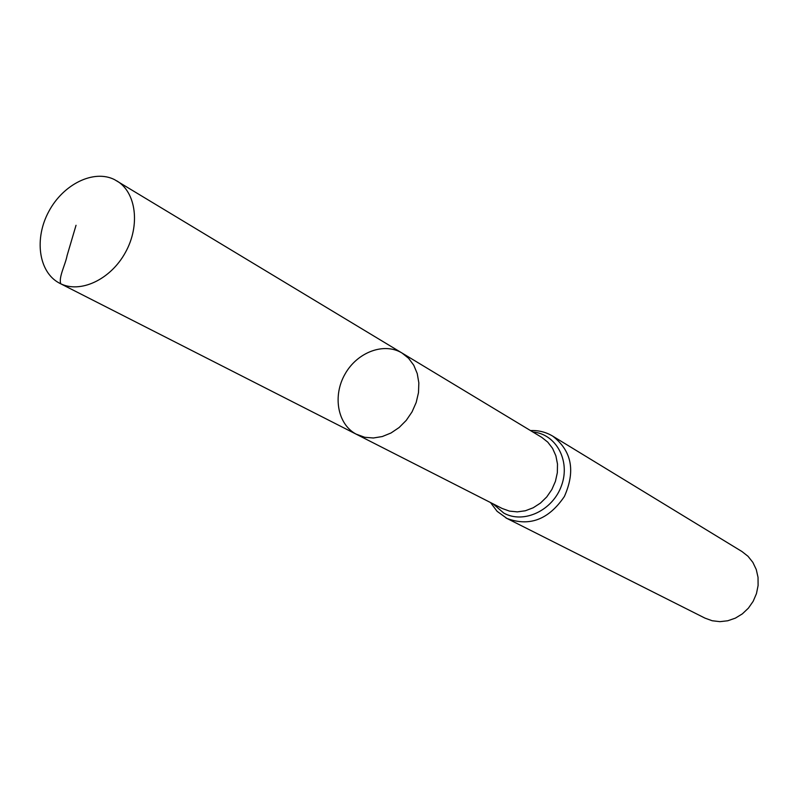 <?xml version="1.0" encoding="UTF-8"?>
<svg xmlns="http://www.w3.org/2000/svg" width="798" height="798" viewBox="0 0 798 798"><rect width="100%" height="100%" fill="white"/><g stroke="black" fill="none" stroke-linecap="round" stroke-linejoin="round"><path stroke-width="1.2" d="M356.028 434.082L364.746 437.284L373.374 437.992L382.272 436.546L391 432.995L399.13 427.519L406.262 420.366L412.047 411.878L416.187 402.491L418.491 392.656L418.84 382.86L417.244 373.574L413.773 365.255L408.606 358.302L402.012 353.025C384.077 342.043 357.255 352.167 345.025 374.082C332.497 395.828 337.494 424.167 356.028 434.082M505.942 517.932L704.993 618.131L712.215 620.754L719.936 621.652L727.776 620.764L735.377 618.131L742.359 613.861L748.384 608.166L753.162 601.313L756.454 593.642L758.1 585.513L758.03 577.333L756.255 569.493L752.853 562.361L748.015 556.286L741.97 551.538L552.705 436.117C545.882 432.057 538.48 430.212 530.48 430.571M402.012 353.025L541.712 437.344L547.777 442.142L552.585 448.396L555.877 455.808L557.493 464.037L557.343 472.675L555.438 481.314L551.857 489.523L546.78 496.905L540.455 503.089L533.194 507.777L525.363 510.76L517.323 511.877L509.483 511.109L502.201 508.496L356.786 434.481L364.746 437.284L373.374 437.992L382.272 436.546L391 432.995L399.13 427.519L406.262 420.366L412.047 411.878L416.187 402.491L418.491 392.656L418.84 382.86L417.244 373.574L413.773 365.255L408.606 358.302L402.012 353.025L114.483 179.6C93.735 169.136 63.251 184.208 48.818 211.44C34.085 238.512 38.553 271.869 59.022 282.911L59.87 283.36C79.88 293.873 110.363 279.849 125.306 252.647C140.498 225.585 136.288 192.298 116.787 180.867M60.758 283.799C58.414 277.405 65.416 264.667 67.112 255.5L76.029 225.285M490.511 502.541L497.094 511.309L506.969 518.471C529.593 526.86 548.735 519.528 564.385 496.486C575.677 471.01 571.777 450.89 552.705 436.117M493.014 503.817L503.738 513.054C523.588 524.246 552.884 510.521 561.543 485.503C570.68 460.646 555.977 433.843 532.884 432.017M356.786 434.481L59.87 283.36"/></g></svg>
